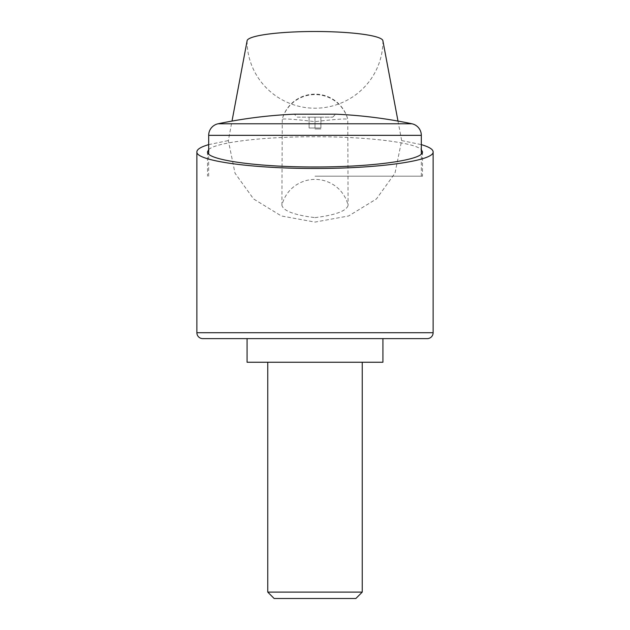 <?xml version="1.0" encoding="UTF-8"?>
<svg xmlns="http://www.w3.org/2000/svg" width="630" height="630" viewBox="0 0 630 630"><rect width="100%" height="100%" fill="white"/><g stroke="black" fill="none" stroke-linecap="round" stroke-linejoin="round"><path stroke-width="0.47" stroke-dasharray="3.15 2.36" d="M247.078 40.95A67.922 67.26 180 0 0 315 108.21A67.922 67.26 180 0 0 382.922 40.95M397.995 121.078L401.664 140.577L394.986 173.179L376.433 198.946L348.642 215.964L315 222.083L281.358 215.964L253.567 198.946L235.014 173.179L228.336 140.577L232.005 121.078M315 217.633C335.514 215.066 346.539 210.979 348.091 205.364A33.965 33.492 180 0 0 315 179.4A33.965 33.492 180 0 0 281.909 205.364C283.461 210.979 294.486 215.066 315 217.633M281.909 205.364L282.256 119.078A33.965 33.965 0 0 1 347.744 119.078L347.776 119.314C346.374 118.487 335.451 119.259 315 121.621C294.549 119.259 283.626 118.487 282.224 119.314A33.965 33.492 0 0 1 315 94.587A33.965 33.492 0 0 1 347.776 119.314L348.091 205.364M208.688 144.624L228.336 140.577M247.078 362.25L382.922 362.25M315 338.625L247.078 338.625L315 338.625M208.688 149.625C215.507 142.419 263.293 136.639 315 136.749C366.707 136.639 414.493 142.419 421.312 149.625M315 176.203L422.494 176.203L315 176.203M411.925 123.779L218.075 123.779M202.781 338.625L427.219 338.625M320.906 127.992L315 127.992L320.906 127.992L320.906 117.141L315 117.141L332.711 117.141L309.094 117.141L320.906 117.141L320.906 127.992M315 128.953L320.851 128.953L315 128.953M332.711 117.141L335.672 114.188L294.328 114.188L297.289 117.141L315 117.141L297.289 117.141M267.75 592.106L362.25 592.106M274.144 598.5L355.856 598.5M315 127.992L315 117.141L315 127.992L309.094 127.992L315 127.992M309.094 127.992L309.094 117.141L309.094 127.992M401.664 140.577L421.312 144.624M433.125 332.719L196.875 332.719M421.312 135.348L208.688 135.348M422.494 151.862L422.494 176.203M421.312 176.203L421.312 154.09M208.688 176.203L208.688 154.09M207.506 151.862L207.506 176.203"/><path stroke-width="0.94" d="M232.005 121.078L247.078 40.95A67.922 9.45 180 0 1 315 31.5A67.922 9.45 180 0 1 382.922 40.95L397.995 121.078M421.312 144.624C429.117 146.908 433.054 149.326 433.125 151.862C434.448 160.737 378.142 168.651 315 168.462C251.858 168.651 195.552 160.737 196.875 151.862C196.946 149.326 200.883 146.908 208.688 144.624M382.922 338.625L382.922 362.25L247.078 362.25L247.078 338.625M421.312 149.625L422.494 151.862C423.699 159.933 372.456 167.139 315 166.966C257.544 167.139 206.301 159.933 207.506 151.862L208.688 149.625M421.312 135.348A11.812 11.812 0 0 0 411.925 123.779A472.5 472.5 0 0 0 335.672 114.188L294.328 114.188A472.5 472.5 0 0 0 218.075 123.779A11.812 11.812 0 0 0 208.688 135.348L421.312 135.348L421.312 154.09M433.125 332.719L196.875 332.719A5.906 5.906 0 0 0 202.781 338.625L427.219 338.625A5.906 5.906 0 0 0 433.125 332.719L433.125 151.862M267.75 592.106L274.144 598.5L355.856 598.5L362.25 592.106L267.75 592.106L267.75 362.25M218.075 123.779L411.925 123.779M196.875 332.719L196.875 151.862M362.25 362.25L362.25 592.106M208.688 154.09L208.688 135.348"/></g></svg>
